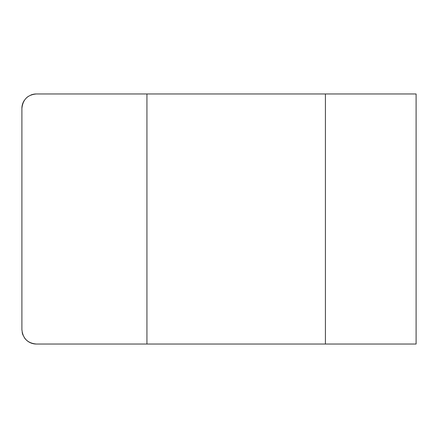 <?xml version="1.0" encoding="UTF-8"?>
<svg xmlns="http://www.w3.org/2000/svg" width="438" height="438" viewBox="0 0 438 438"><rect width="100%" height="100%" fill="white"/><g stroke="black" fill="none" stroke-linecap="round" stroke-linejoin="round"><path stroke-width="0.66" d="M325.418 93.967L325.418 344.033L416.1 344.033L416.1 93.967L36.327 93.967A14.427 14.427 0 0 0 30.846 95.046M28.377 96.355A14.427 14.427 0 0 0 26.181 98.134M24.38 100.302A14.427 14.427 0 0 0 21.9 108.394L21.9 329.606C22.814 338.432 27.621 343.239 36.327 344.033A14.427 14.427 0 0 1 24.369 337.676M22.185 332.447A14.427 14.427 0 0 0 23.022 335.185M325.418 344.033L36.327 344.033L146.933 344.033L146.933 93.967L36.327 93.967C27.638 94.745 22.831 99.552 21.9 108.394L21.9 329.606"/></g></svg>
